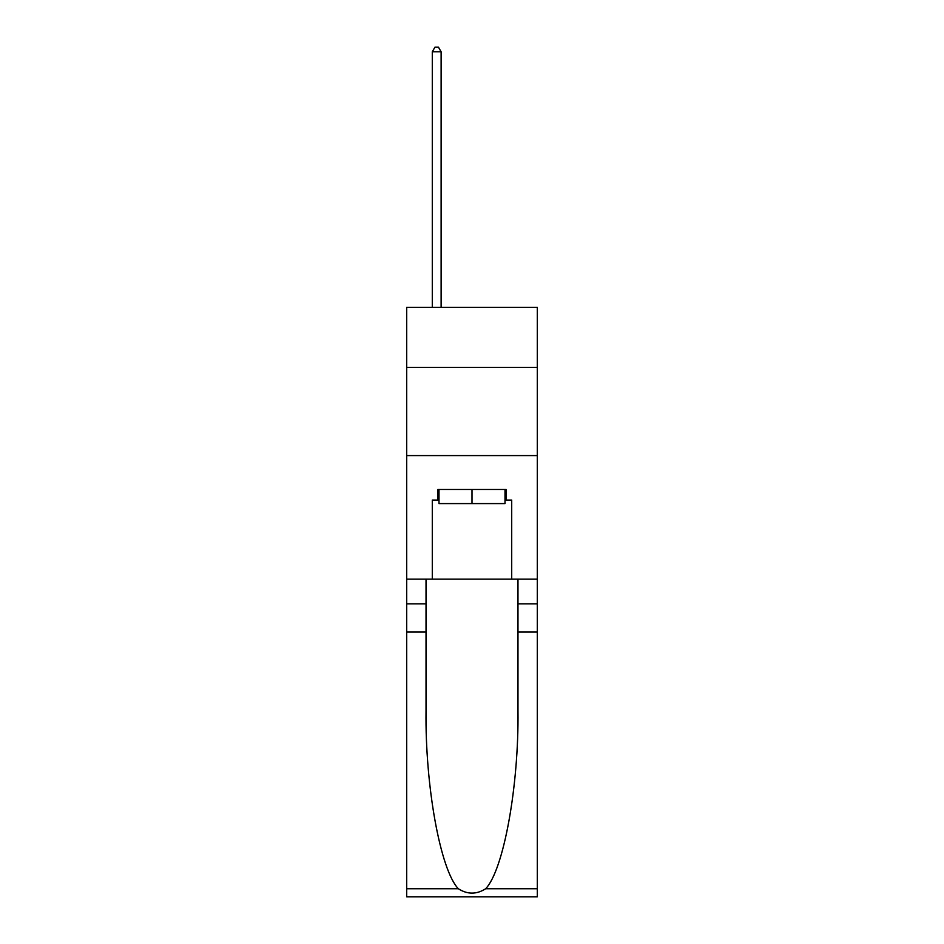 <?xml version="1.0" encoding="UTF-8"?>
<svg xmlns="http://www.w3.org/2000/svg" width="944" height="944" viewBox="0 0 944 944"><rect width="100%" height="100%" fill="white"/><g stroke="black" fill="none" stroke-linecap="round" stroke-linejoin="round"><path stroke-width="1.42" d="M537.301 367.346L537.301 307.343L406.699 307.343L406.699 367.346L537.301 367.346L537.301 579.132L511.707 579.132L511.707 500.06L506.067 500.06L506.067 489.476L437.933 489.476L437.933 500.06L438.995 500.06M406.699 632.067L426.027 632.067L426.027 710.773C425.083 785.998 440.352 870.038 458.347 888.752C467.445 894.558 476.543 894.558 485.653 888.752L537.301 888.752L537.301 896.8L406.699 896.8L406.699 367.346M505.005 489.476L505.005 503.589L438.995 503.589L438.995 489.476M472 489.476L472 503.589M485.653 888.752C503.648 870.038 518.917 785.998 517.973 710.773L517.973 579.132M517.973 632.067L537.301 632.067L537.301 579.132M426.027 579.132L426.027 632.067M537.301 888.752L537.301 632.067M406.699 579.132L432.293 579.132L432.293 500.06L437.933 500.06M406.699 455.586L537.301 455.586M432.293 579.132L511.707 579.132M505.005 500.06L506.067 500.06M441.119 307.343L441.119 51.79L432.293 51.79L432.293 307.343M432.293 51.79L434.936 47.2L438.464 47.2L441.119 51.79M517.973 603.83L537.301 603.83M426.027 603.83L406.699 603.83M406.699 888.752L458.347 888.752"/></g></svg>
